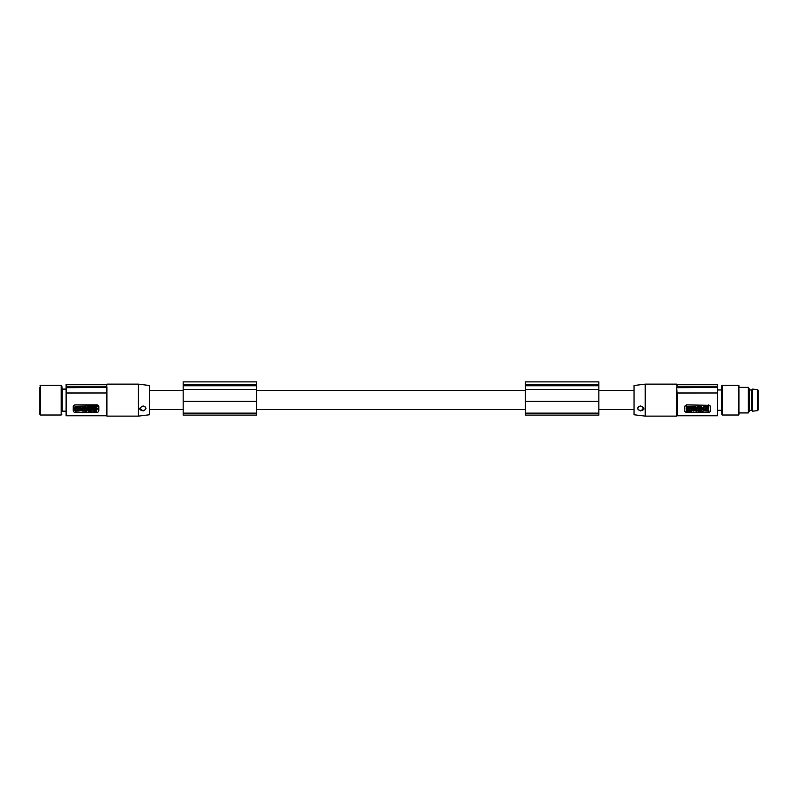 <?xml version="1.0" encoding="UTF-8"?>
<svg xmlns="http://www.w3.org/2000/svg" width="798" height="798" viewBox="0 0 798 798"><rect width="100%" height="100%" fill="white"/><g stroke="black" fill="none" stroke-linecap="round" stroke-linejoin="round"><path stroke-width="1.2" d="M183.161 414.162L183.161 415.1L256.707 415.1L256.707 389.424L183.161 389.424L183.161 414.162M183.161 384.277L256.707 384.277L256.707 381.883L183.161 381.883L183.161 389.424M634.031 390.701L598.859 390.701M525.313 390.701L256.707 390.701M183.161 390.701L149.585 390.701M183.161 409.564L149.585 409.564M525.313 409.564L256.707 409.564M634.031 409.564L598.859 409.564M66.124 393.115L106.573 392.965L66.124 392.965L66.124 415.758L106.533 415.758M525.313 384.277L598.859 384.277L598.859 381.883L525.313 381.883L525.313 384.456L598.859 384.456L598.859 415.1L525.313 415.1L525.313 413.125L598.859 413.125M183.161 384.456L256.707 384.456L256.707 389.424M183.161 401.354L256.707 401.354M525.313 384.456L525.313 389.424L598.859 389.424M525.313 389.424L525.313 401.354L598.859 401.354M106.533 384.506L106.892 386.202L66.124 386.202L66.124 384.506L106.573 384.506L106.573 386.202M525.313 401.354L525.313 413.125M143.181 406.112A2.554 2.135 180 0 0 143.181 410.381A2.554 2.135 180 0 0 143.181 406.112M143.181 410.92C138.533 409.753 138.533 408.117 143.181 406.002C146.872 407.569 146.872 409.204 143.181 410.92M138.393 384.137L138.393 416.117L149.585 414.741L149.585 385.514L138.393 384.137L106.892 384.137M106.892 387.439L66.124 387.708L106.892 387.439L106.892 416.117L138.393 416.117M106.413 393.115L106.892 416.117M106.573 392.965L106.573 387.708M96.758 410.91L96.758 409.583L96.758 411.09L95.79 411.09L95.79 409.583L95.79 410.91M94.334 409.992L95.521 410.222L95.521 410.98L94.433 411.08L93.376 410.072L94.633 409.055L97.406 408.885L94.633 408.885L93.376 409.982M90.214 410.91L90.872 409.055L88.588 409.055L89.246 410.91M90.872 409.055L88.588 409.055M81.306 409.992L82.493 410.222L82.493 410.98L80.339 410.082L82.493 409.175L82.493 409.753C81.027 409.973 81.027 410.182 82.493 410.391C81.027 410.182 81.027 409.973 82.493 409.753M82.493 409.175L80.339 409.992M74.832 406.93L75.182 411.09L79.95 410.81L79.6 406.651L74.832 406.93L74.832 410.631M93.915 406.82L92.917 406.651L92.917 408.855L93.915 408.855L93.915 406.82L92.917 406.82M89.595 407.608L88.518 407.429L89.595 407.608L88.518 408.067L89.595 408.855L87.072 408.855L85.815 407.838L87.072 406.82L89.595 406.651L87.072 406.651L85.815 407.748M89.595 408.386L88.518 408.067M81.336 408.676L80.339 408.855L80.339 406.651L81.935 406.651L82.802 407.529L81.336 408.227M82.802 407.439L81.935 406.651M95.052 407.718L94.014 408.855L95.142 407.798L94.094 406.82L95.71 407.279L96.199 406.651L94.094 406.82M94.014 408.855L95.71 408.327L97.406 408.855L96.279 407.798L97.336 406.651L96.199 406.651M97.406 408.855L96.378 407.718M91.76 407.519L89.785 406.651L91.76 407.698L91.76 406.82L92.718 406.82L92.718 408.855L90.753 407.987L90.753 408.855L89.785 408.855L89.785 406.82M92.718 406.82L91.76 406.82M90.753 408.676L90.753 407.987M85.695 406.82L84.738 406.651L85.695 406.82L85.695 408.855L84.738 408.855L84.738 408.097L84.738 408.676M83.88 408.676L83.88 408.097L83.88 408.855L82.922 408.855L82.922 406.82L83.88 406.82L83.88 407.539L84.738 407.539L84.738 406.82M83.88 406.82L82.922 406.82M84.738 407.359L83.88 407.359M86.513 408.885L85.546 409.055L87.511 409.753M86.513 410.91L86.513 410.222L88.478 411.09L88.478 408.885L87.511 408.885L87.511 409.933L86.513 409.055M85.416 410.002L83.201 409.055L82.613 409.973M93.605 410.91L92.468 408.885L91.471 408.885L90.334 411.09L93.605 410.91M74.832 405.294A1.596 1.337 -0 0 0 73.236 406.631L73.236 410.9A1.596 1.337 180 0 0 74.832 412.237L97.216 412.237A1.596 1.337 -0 0 0 98.822 410.9L98.822 406.631A1.596 1.337 180 0 0 97.216 405.294L74.832 404.895L73.236 406.431L73.236 408.676M96.758 409.583L97.406 409.055M95.79 409.583L94.324 410.082M94.892 409.583C94.074 410.272 94.284 410.541 95.521 410.391M89.246 409.583L89.246 411.09L90.214 411.09L90.214 409.583M79.95 407.1L74.832 407.1M77.675 408.646L76.917 408.646L77.675 408.646M75.401 410.232L76.847 410.441L75.401 410.411L75.401 407.509L77.107 407.509L76.957 409.194L76.957 407.918L76.548 408.556M76.847 410.441L76.957 409.194M77.107 409.384L76.847 410.621M77.635 409.194L77.635 408.097L77.755 409.982L79.381 408.636L77.486 407.509L78.054 408.646M76.927 408.556L77.665 408.556M76.339 408.167L77.107 407.509M77.486 407.509L78.254 408.177M77.486 409.593L78.493 409.793M77.755 409.982L79.371 408.556M89.595 406.82L88.518 407.289M86.922 407.499L87.69 407.838L86.922 407.499M86.773 407.758L87.68 407.748M80.339 406.82L81.935 406.82M97.336 406.82L96.199 406.82M84.738 408.097L83.88 408.097M86.513 410.222L86.513 411.09L85.546 411.09L85.546 409.055M88.478 409.055L87.511 409.055M83.201 409.234L82.613 410.062C83.541 411.409 84.478 411.419 85.426 410.092L83.201 409.234M83.66 409.783L84.478 410.072L83.66 409.783M83.561 409.982L84.478 409.982M92.468 408.885L93.605 411.09M91.97 409.763L91.73 410.282L91.97 409.763M92.468 409.055L91.471 409.055L90.334 411.09M98.822 406.631L97.216 405.294M98.822 406.431L98.822 408.676M74.832 404.895L97.216 404.895M66.124 387.708L66.124 392.965M66.124 386.202L66.124 387.439M66.124 411.16L62.194 411.16L62.194 389.095L66.124 389.095M62.194 411.16L61.795 385.823L61.157 385.264L61.157 415L40.538 415L39.9 414.361L39.9 387.339M645.223 384.137L634.031 385.514L634.031 414.741L645.223 416.117L676.714 416.117L676.714 387.439L717.492 387.439L717.492 386.202L676.714 386.202L676.714 384.137L645.223 384.137L645.223 416.117M640.425 406.002C645.073 408.117 645.073 409.753 640.425 410.92C636.734 409.204 636.734 407.569 640.425 406.002M677.043 386.202L677.043 384.506L717.492 384.506L717.492 386.202M677.083 415.758L717.492 415.758L677.203 415.638L677.203 393.115L717.492 392.965L677.043 392.965L676.714 387.439M717.492 387.439L677.043 387.708M717.492 387.708L717.492 392.965M684.794 408.676L684.794 406.431L686.39 404.895L708.774 405.294L686.39 404.895M710.37 408.676L710.37 406.431L708.774 404.895M717.492 415.638L717.492 393.115M687.816 406.79L686.859 406.621L687.816 406.79L687.816 408.307L689.292 407.808M689.282 407.718L687.816 408.127M689.173 406.631L688.095 406.731L689.173 406.631L690.24 407.808L689.173 406.81M686.859 408.127L686.2 408.127L686.859 408.307L686.859 406.79M695.018 408.307L694.36 408.307L694.36 406.621L693.402 406.621L693.402 408.307L692.744 408.307L692.744 408.825L695.018 408.825L694.36 408.127M693.402 408.127L692.744 408.307M703.267 407.718L701.113 408.716L701.113 407.958L702.31 407.718M703.277 407.628L701.113 406.731L703.277 407.808M708.774 410.601L708.425 406.621L703.666 406.9L703.666 410.601M690.699 408.855L689.691 409.035L690.699 408.855M695.098 410.282L694.011 410.601L695.098 410.601L694.011 410.282L694.011 409.643L695.098 409.643L694.011 409.035L696.534 409.035L697.801 410.042L696.534 411.06L694.011 410.601M697.791 409.963L696.534 408.855L694.011 409.035M703.277 409.035L702.27 408.855L702.27 409.663L700.804 410.362L701.671 411.06L703.277 411.06L703.277 409.035L702.27 409.035M702.27 409.484L700.814 410.272M689.592 409.035L686.2 408.855L687.327 410.082L686.28 411.06L689.522 411.06L688.465 410.082L689.592 409.035L687.896 409.554L686.2 409.035M689.522 411.06L688.564 409.992M687.238 409.992L686.28 411.06M691.856 410.89L691.856 410.192L693.821 411.06L693.821 408.855L692.854 408.855L693.821 409.035M691.856 408.855L690.888 409.035L692.854 409.723M699.726 410.89L699.726 410.352L699.726 411.06L700.694 411.06L700.694 409.035L698.878 409.783L698.878 408.855L697.911 408.855L697.911 411.06L698.878 411.06L698.878 410.352L698.878 410.89M699.726 409.613L698.878 409.613M700.694 409.035L699.726 409.035M696.095 408.656L696.095 407.958L698.07 408.825L698.07 406.79L697.103 406.79L697.103 407.668L695.138 406.79L695.138 408.825L696.095 408.825L696.095 407.958M697.103 407.489L695.138 406.79M698.07 406.79L697.103 406.79M700.993 407.738L701.003 407.648C700.065 406.302 699.128 406.292 698.18 407.618L698.19 407.708M693.272 406.79L690.011 406.621L691.138 408.825L692.145 408.825L693.272 406.79L690.011 406.79M686.39 405.294A1.596 1.337 0 0 0 684.794 406.631L684.794 410.9A1.596 1.337 180 0 0 686.39 412.237L708.774 412.237A1.596 1.337 0 0 0 710.37 410.9L710.37 406.631A1.596 1.337 180 0 0 708.774 405.294M690.24 407.808L688.973 408.825L686.2 408.825L686.2 408.307M688.714 408.127L688.714 408.307C689.532 407.618 689.332 407.349 688.095 407.489L688.095 406.91M694.36 406.79L693.402 406.79M701.113 407.489C702.589 407.698 702.589 407.918 701.113 408.127C702.589 407.918 702.589 407.698 701.113 407.489L701.113 406.91M708.774 407.08L703.666 407.08L703.666 410.78L708.425 411.06L708.774 406.9M705.931 409.234L706.699 409.234L705.931 409.234M707.068 409.145L706.499 407.479L708.205 407.479L708.205 410.381L706.499 410.381L706.649 408.686L706.649 409.783M705.562 409.145L705.981 408.516L705.981 409.783L705.861 407.898L704.235 409.244L705.871 410.591L705.981 409.783M705.951 409.145L706.679 409.145M706.499 410.202L708.205 410.202M706.499 408.327L707.277 408.756M705.143 410.431L706.12 410.202M705.352 408.766L706.12 408.107M704.235 409.155L705.871 410.591M689.691 409.035L689.691 411.06L690.699 411.06L690.699 409.035M694.011 409.813L695.098 409.494M696.684 410.391L695.926 410.052L696.684 410.391M695.936 409.963L696.844 409.953M690.888 409.035L690.888 411.06L691.856 411.06L691.856 410.192M691.856 409.035L692.854 409.903L692.854 409.035M698.878 409.035L697.911 409.035M699.726 410.352L698.878 410.352M700.405 408.656L701.003 407.818C700.065 406.481 699.128 406.471 698.18 407.798L700.405 408.656M699.946 408.097L699.128 407.818L699.946 408.097M699.138 407.728L700.045 407.728M691.637 408.117L691.796 407.608M640.425 410.381A2.554 2.135 180 0 0 640.425 406.112A2.554 2.135 180 0 0 640.425 410.381M717.492 389.983L721.352 389.983L721.352 410.282L722.22 415L722.22 385.264L721.901 414.721M738.918 389.843L738.918 414.681L738.918 389.843M748.334 412.925L748.334 387.339L749.462 389.304L749.462 410.96L748.334 412.925L738.918 412.925M748.334 387.339L738.918 387.339M751.546 389.983L751.546 410.282L752.664 411.16L752.664 389.095L751.546 389.983L749.462 389.983M758.1 390.232L757.521 389.604L757.521 410.661L758.1 410.022L758.1 390.93M758.1 390.581L758.1 396.626M758.1 409.683L758.1 403.638M183.161 413.125L256.707 413.125M183.161 385.753L256.707 385.753M525.313 385.753L598.859 385.753M40.538 415L40.538 385.264L39.9 385.903M722.22 415L738.599 415L738.918 385.584M66.124 415.638L106.413 415.638M61.157 415L61.795 414.441M61.157 385.264L40.538 385.264M721.352 389.983L721.901 385.544M757.521 410.661L752.664 411.16M757.521 389.604L752.664 389.095M738.599 385.264L722.22 385.264M62.194 389.095L61.795 385.823M749.462 410.282L751.546 410.282M717.492 410.282L721.352 410.282"/></g></svg>
